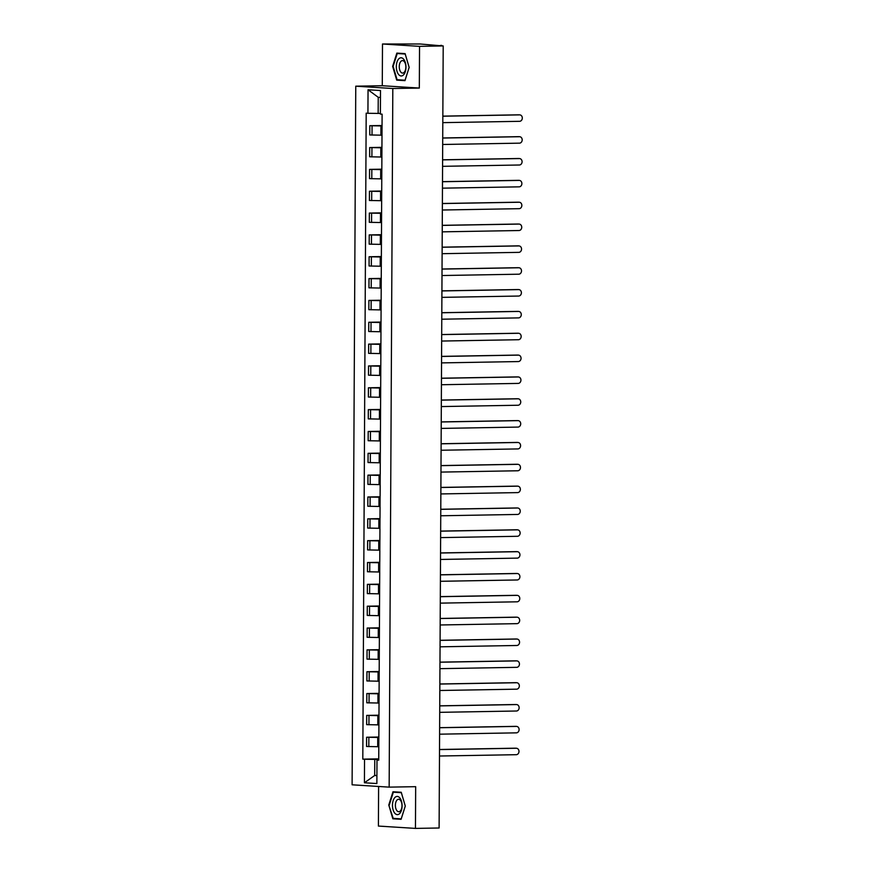 <?xml version="1.0" encoding="UTF-8"?>
<svg xmlns="http://www.w3.org/2000/svg" width="872" height="872" viewBox="0 0 872 872"><rect width="100%" height="100%" fill="white"/><g stroke="black" fill="none" stroke-linecap="round" stroke-linejoin="round"><path stroke-width="1.31" d="M378.612 786.468L378.404 826.067L415.454 828.4L439.107 827.997L443.205 45.933L419.541 46.347L382.492 44.003L382.274 85.729L355.765 86.186L352.103 784.8L389.152 787.133L392.814 88.519L419.323 88.061L419.541 46.347M382.492 44.003L420.26 44.003L441.646 45.834M415.454 828.4L415.672 786.675L389.152 787.133M440.327 45.758L443.205 45.933M440.327 45.464L441.657 45.377M382.056 125.95L369.804 125.71L369.761 134.953L382.001 135.193M382.056 125.503L369.804 125.71M381.936 147.793L369.695 147.553L369.641 156.786L381.892 157.036M381.936 147.335L369.695 147.553M381.827 169.637L369.575 169.386L369.532 178.629L381.773 178.869M381.827 169.179L369.575 169.386M381.707 191.469L369.466 191.23L369.412 200.473L381.663 200.713M381.707 191.023L369.466 191.23M381.598 213.313L369.347 213.073L369.303 222.305L381.544 222.556M381.598 212.855L369.347 213.073M381.478 235.157L369.238 234.906L369.183 244.149L381.435 244.4M381.478 234.699L369.238 234.906M381.369 257L369.118 256.75L369.074 265.993L381.315 266.233M381.369 256.542L369.118 256.75M381.249 278.833L369.009 278.593L368.954 287.836L381.206 288.076M381.249 278.386L369.009 278.593M381.14 300.677L368.889 300.437L368.845 309.669L381.086 309.92M381.14 300.219L368.889 300.437M381.02 322.52L368.78 322.269L368.725 331.513L380.977 331.752M381.031 322.062L368.78 322.269M380.911 344.353L368.66 344.113L368.616 353.356L380.857 353.596M380.911 343.906L368.66 344.113M380.792 366.196L368.551 365.957L368.496 375.189L380.748 375.44M380.802 365.739L368.551 365.957M380.683 388.04L368.431 387.789L368.387 397.033L380.628 397.283M380.683 387.582L368.431 387.789M380.563 409.884L368.322 409.633L368.267 418.876L380.519 419.116M380.574 409.426L368.322 409.633M380.454 431.716L368.202 431.477L368.158 440.72L380.399 440.96M380.454 431.259L368.202 431.477M380.334 453.56L368.093 453.32L368.038 462.552L380.29 462.803M380.345 453.102L368.093 453.32M380.225 475.404L367.973 475.153L367.93 484.396L380.17 484.636M380.225 474.946L367.973 475.153M380.105 497.236L367.864 496.996L367.81 506.24L380.061 506.479M380.116 496.789L367.864 496.996M379.996 519.08L367.744 518.84L367.701 528.072L379.941 528.323M379.996 518.622L367.744 518.84M379.876 540.923L367.635 540.673L367.581 549.916L379.832 550.167M379.887 540.466L367.635 540.673M379.767 562.756L367.515 562.516L367.472 571.76L379.712 571.999M379.767 562.309L367.515 562.516M379.647 584.6L367.406 584.36L367.352 593.603L379.603 593.843M379.658 584.142L367.406 584.36M379.538 606.443L367.286 606.204L367.243 615.436L379.483 615.687M379.538 605.986L367.286 606.204M379.418 628.287L367.177 628.036L367.123 637.279L379.375 637.519M379.429 627.829L367.177 628.036M379.309 650.12L367.058 649.88L367.014 659.123L379.255 659.363M379.309 649.673L367.058 649.88M379.189 671.963L366.949 671.723L366.894 680.956L379.146 681.206M379.2 671.505L366.949 671.723M379.08 693.807L366.829 693.556L366.785 702.799L379.037 703.039M379.08 693.349L366.829 693.556M378.96 715.639L366.72 715.4L366.665 724.643L378.917 724.883M378.971 715.193L366.72 715.4M378.851 737.483L366.6 737.243L366.556 746.487L378.808 746.726M378.851 737.025L366.6 737.243M380.465 97.457L378.241 97.315L378.154 113.425L380.377 113.382M378.154 113.425L367.93 113.284L368.049 89.761L380.497 90.546L380.377 114.069L382.11 114.178L378.731 760.144L376.987 760.035L376.868 783.557L364.42 782.773L364.54 759.25L374.775 759.392L374.688 775.491L376.911 775.633M367.93 113.284L366.185 113.175L362.807 759.141L364.54 759.25M355.765 86.186L392.814 88.519M382.274 85.729L419.323 88.061M404.968 80.649L409.164 67.395L405.109 53.628L396.847 53.105L392.651 66.359L396.706 80.126L404.968 80.649M401.098 819.298L405.295 806.055L401.24 792.277L392.978 791.765L388.781 805.009L392.836 818.786L401.098 819.298M376.911 775.459L374.688 775.491L364.42 782.773M378.731 759.327L374.775 759.392M378.742 758.869L362.807 759.141M378.731 759.774L376.987 760.035M368.049 89.761L378.241 97.315M401.687 80.006L405.088 80.257M401.698 80.039L396.706 80.126M397.817 818.655L401.218 818.906M397.839 818.699L392.836 818.786M389.283 805.019L393.348 792.179L401.349 792.692L405.273 806.033L401.207 818.873L393.207 818.361L388.781 805.009M442.834 116.129L518.742 114.821A3.226 2.736 -86.4 0 1 519.113 114.842M442.802 122.647L519.679 121.317A3.226 2.736 93.6 0 0 519.712 114.875L442.834 116.205M442.725 137.972L518.633 136.664A3.226 2.736 -86.4 0 1 519.004 136.686M442.693 144.48L519.559 143.161A3.226 2.736 93.6 0 0 519.592 136.719L442.725 138.049M442.605 159.805L518.513 158.497A3.226 2.736 -86.4 0 1 518.884 158.519M442.573 166.323L519.45 165.004A3.226 2.736 93.6 0 0 519.483 158.562L442.605 159.881M398.777 58.838A9.101 4.818 -91 0 0 396.945 71.155A9.101 4.818 -91 0 0 403.507 74.905A9.101 4.818 -91 0 0 405.338 62.588A9.101 4.818 -91 0 0 398.777 58.838M400.935 61.345A6.235 3.292 -91 0 0 399.376 68.387A6.235 3.292 -91 0 0 402.657 73.085A6.235 3.292 -91 0 0 404.172 72.343A6.235 3.292 -91 0 0 405.731 65.313A6.235 3.292 -91 0 0 402.439 60.615A6.235 3.292 -91 0 0 400.935 61.345M397.218 53.53L405.208 54.031L409.142 67.373L405.077 80.213L397.076 79.712L393.141 66.37L397.218 53.53L405.109 53.65M394.907 797.499A9.101 4.818 -91 0 0 393.087 809.816A9.101 4.818 -91 0 0 399.649 813.565A9.101 4.818 -91 0 0 401.469 801.237A9.101 4.818 -91 0 0 394.907 797.499M397.065 800.006A6.235 3.292 -91 0 0 395.507 807.047A6.235 3.292 -91 0 0 398.787 811.734A6.235 3.292 -91 0 0 400.303 811.004A6.235 3.292 -91 0 0 401.861 803.962A6.235 3.292 -91 0 0 398.58 799.264A6.235 3.292 -91 0 0 397.065 800.006M393.348 792.179L401.24 792.299M442.496 181.649L518.404 180.34A3.226 2.736 -86.4 0 1 518.775 180.362M442.464 188.167L519.331 186.837A3.226 2.736 93.6 0 0 519.363 180.406L442.496 181.725M442.377 203.492L518.284 202.184A3.226 2.736 -86.4 0 1 518.655 202.206M442.344 210.01L519.222 208.68A3.226 2.736 93.6 0 0 519.254 202.239L442.377 203.568M442.268 225.325L518.175 224.017A3.226 2.736 -86.4 0 1 518.546 224.05M442.235 231.843L519.102 230.524A3.226 2.736 93.6 0 0 519.134 224.082L442.268 225.401M442.148 247.168L518.055 245.86A3.226 2.736 -86.4 0 1 518.426 245.882M442.115 253.687L518.993 252.357A3.226 2.736 93.6 0 0 519.025 245.926L442.148 247.245M442.039 269.012L517.946 267.704A3.226 2.736 -86.4 0 1 518.317 267.726M442.006 275.53L518.873 274.2A3.226 2.736 93.6 0 0 518.905 267.759L442.039 269.088M441.919 290.856L517.826 289.548A3.226 2.736 -86.4 0 1 518.197 289.569M441.886 297.363L518.764 296.044A3.226 2.736 93.6 0 0 518.796 289.602L441.919 290.932M441.81 312.688L517.717 311.38A3.226 2.736 -86.4 0 1 518.088 311.402M441.777 319.207L518.644 317.888A3.226 2.736 93.6 0 0 518.677 311.446L441.81 312.765M441.69 334.532L517.597 333.224A3.226 2.736 -86.4 0 1 517.968 333.246M441.657 341.05L518.535 339.72A3.226 2.736 93.6 0 0 518.567 333.278L441.69 334.608M441.581 356.375L517.488 355.068A3.226 2.736 -86.4 0 1 517.859 355.089M441.548 362.894L518.415 361.564A3.226 2.736 93.6 0 0 518.448 355.122L441.581 356.452M441.461 378.208L517.369 376.9A3.226 2.736 -86.4 0 1 517.739 376.922M441.428 384.726L518.306 383.408A3.226 2.736 93.6 0 0 518.339 376.966L441.461 378.285M441.352 400.052L517.26 398.744A3.226 2.736 -86.4 0 1 517.63 398.766M441.319 406.57L518.186 405.24A3.226 2.736 93.6 0 0 518.219 398.809L441.352 400.128M441.232 421.895L517.14 420.587A3.226 2.736 -86.4 0 1 517.51 420.609M441.199 428.414L518.077 427.084A3.226 2.736 93.6 0 0 518.11 420.642L441.232 421.972M441.123 443.728L517.031 442.42A3.226 2.736 -86.4 0 1 517.401 442.453M441.09 450.246L517.957 448.927A3.226 2.736 93.6 0 0 517.99 442.486L441.123 443.815M441.003 465.572L516.911 464.264A3.226 2.736 -86.4 0 1 517.281 464.286M440.97 472.09L517.848 470.771A3.226 2.736 93.6 0 0 517.881 464.329L441.003 465.648M440.894 487.415L516.802 486.107A3.226 2.736 -86.4 0 1 517.172 486.129M440.861 493.934L517.728 492.604A3.226 2.736 93.6 0 0 517.761 486.162L440.894 487.492M440.774 509.259L516.682 507.951A3.226 2.736 -86.4 0 1 517.052 507.973M440.742 515.777L517.619 514.447A3.226 2.736 93.6 0 0 517.652 508.005L440.774 509.335M440.665 531.092L516.573 529.784A3.226 2.736 -86.4 0 1 516.943 529.805M440.633 537.61L517.499 536.291A3.226 2.736 93.6 0 0 517.532 529.849L440.665 531.168M440.545 552.935L516.453 551.627A3.226 2.736 -86.4 0 1 516.823 551.649M440.513 559.453L517.39 558.124A3.226 2.736 93.6 0 0 517.423 551.693L440.545 553.012M440.436 574.779L516.344 573.471A3.226 2.736 -86.4 0 1 516.715 573.493M440.404 581.297L517.27 579.967A3.226 2.736 93.6 0 0 517.303 573.525L440.436 574.855M440.316 596.612L516.224 595.303A3.226 2.736 -86.4 0 1 516.595 595.336M440.284 603.13L517.161 601.811A3.226 2.736 93.6 0 0 517.194 595.369L440.316 596.699M440.207 618.455L516.115 617.147A3.226 2.736 -86.4 0 1 516.486 617.169M440.175 624.973L517.042 623.654A3.226 2.736 93.6 0 0 517.074 617.213L440.207 618.531M440.088 640.299L515.995 638.991A3.226 2.736 -86.4 0 1 516.366 639.013M440.055 646.817L516.933 645.487A3.226 2.736 93.6 0 0 516.965 639.045L440.088 640.375M439.978 662.142L515.886 660.834A3.226 2.736 -86.4 0 1 516.257 660.856M439.946 668.661L516.813 667.331A3.226 2.736 93.6 0 0 516.845 660.889L439.978 662.219M439.859 683.975L515.766 682.667A3.226 2.736 -86.4 0 1 516.137 682.689M439.826 690.493L516.704 689.174A3.226 2.736 93.6 0 0 516.736 682.732L439.859 684.051M439.75 705.819L515.657 704.511A3.226 2.736 -86.4 0 1 516.028 704.532M439.717 712.337L516.584 711.007A3.226 2.736 93.6 0 0 516.616 704.576L439.75 705.895M439.63 727.662L515.537 726.354A3.226 2.736 -86.4 0 1 515.919 726.376M439.597 734.18L516.475 732.851A3.226 2.736 93.6 0 0 516.507 726.409L439.63 727.739M439.521 749.495L515.428 748.187A3.226 2.736 -86.4 0 1 515.799 748.22M439.488 756.013L516.355 754.694A3.226 2.736 93.6 0 0 516.388 748.252L439.521 749.582M377.696 746.748L377.74 737.505M377.805 724.904L377.859 715.661M377.925 703.061L377.968 693.829M378.034 681.228L378.088 671.985M378.154 659.385L378.197 650.141M378.263 637.541L378.306 628.298M378.383 615.697L378.426 606.465M378.492 593.865L378.535 584.622M378.612 572.021L378.655 562.778M378.721 550.178L378.764 540.945M378.84 528.345L378.884 519.102M378.949 506.501L378.993 497.258M379.058 484.658L379.113 475.414M379.178 462.814L379.222 453.582M379.287 440.981L379.342 431.738M379.407 419.138L379.451 409.895M379.516 397.294L379.571 388.062M379.636 375.461L379.68 366.218M379.745 353.618L379.8 344.375M379.865 331.774L379.909 322.531M379.974 309.931L380.029 300.698M380.094 288.098L380.138 278.855M380.203 266.254L380.257 257.011M380.323 244.411L380.366 235.178M380.432 222.578L380.486 213.335M380.552 200.734L380.595 191.491M380.661 178.891L380.715 169.648M380.781 157.047L380.824 147.815M380.89 135.215L380.944 125.971M368.932 724.785L368.976 715.541M369.041 702.941L369.096 693.698M369.161 681.097L369.205 671.865M369.27 659.265L369.325 650.022M369.39 637.421L369.434 628.178M369.499 615.578L369.554 606.345M369.619 593.745L369.663 584.502M369.728 571.901L369.783 562.658M369.848 550.058L369.892 540.814M369.957 528.214L370 518.982M370.077 506.381L370.12 497.138M370.186 484.538L370.229 475.295M370.306 462.694L370.349 453.462M370.415 440.861L370.458 431.618M370.535 419.018L370.578 409.775M370.644 397.174L370.687 387.931M370.753 375.342L370.807 366.098M370.873 353.498L370.916 344.255M370.982 331.654L371.036 322.411M371.101 309.811L371.145 300.578M371.21 287.978L371.265 278.735M371.33 266.134L371.374 256.891M371.439 244.291L371.494 235.059M371.559 222.458L371.603 213.215M371.668 200.615L371.723 191.371M371.788 178.771L371.832 169.528M371.897 156.927L371.952 147.695M372.017 135.095L372.061 125.851M368.812 746.628L368.867 737.385M519.712 114.875L518.742 114.821M519.592 136.719L518.633 136.664M519.483 158.562L518.513 158.497M519.363 180.406L518.404 180.34M519.254 202.239L518.284 202.184M519.134 224.082L518.175 224.017M519.025 245.926L518.055 245.86M518.905 267.759L517.946 267.704M518.796 289.602L517.826 289.548M518.677 311.446L517.717 311.38M518.567 333.278L517.597 333.224M518.448 355.122L517.488 355.068M518.339 376.966L517.369 376.9M518.219 398.809L517.26 398.744M518.11 420.642L517.14 420.587M517.99 442.486L517.031 442.42M517.881 464.329L516.911 464.264M517.761 486.162L516.802 486.107M517.652 508.005L516.682 507.951M517.532 529.849L516.573 529.784M517.423 551.693L516.453 551.627M517.303 573.525L516.344 573.471M517.194 595.369L516.224 595.303M517.074 617.213L516.115 617.147M516.965 639.045L515.995 638.991M516.845 660.889L515.886 660.834M516.736 682.732L515.766 682.667M516.616 704.576L515.657 704.511M516.507 726.409L515.537 726.354M516.388 748.252L515.428 748.187M519.897 114.886L518.927 114.821M519.777 136.719L518.818 136.664M519.668 158.562L518.698 158.508M519.548 180.406L518.589 180.34M519.44 202.25L518.469 202.184M519.32 224.082L518.36 224.028M519.211 245.926L518.24 245.86M519.091 267.769L518.132 267.704M518.982 289.602L518.012 289.548M518.862 311.446L517.903 311.391M518.753 333.289L517.783 333.224M518.633 355.133L517.674 355.068M518.524 376.966L517.554 376.911M518.404 398.809L517.445 398.744M518.295 420.653L517.325 420.587M518.175 442.486L517.216 442.431M518.066 464.329L517.096 464.275M517.946 486.173L516.987 486.107M517.837 508.016L516.867 507.951M517.717 529.849L516.758 529.795M517.608 551.693L516.638 551.627M517.488 573.536L516.529 573.471M517.379 595.369L516.409 595.314M517.26 617.213L516.3 617.158M517.151 639.056L516.18 638.991M517.031 660.9L516.071 660.834M516.922 682.732L515.962 682.678M516.802 704.576L515.843 704.511M516.693 726.42L515.734 726.354M516.573 748.252L515.614 748.198"/></g></svg>
